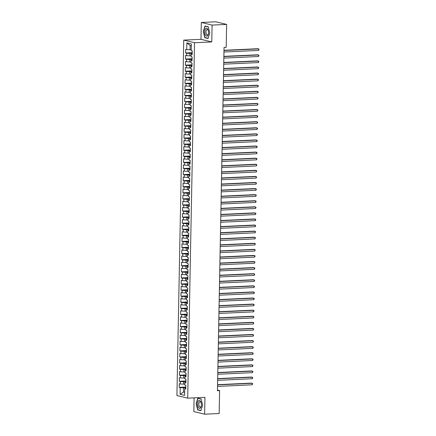 <?xml version="1.0" encoding="UTF-8"?>
<svg xmlns="http://www.w3.org/2000/svg" width="436" height="436" viewBox="0 0 436 436"><rect width="100%" height="100%" fill="white"/><g stroke="black" fill="none" stroke-linecap="round" stroke-linejoin="round"><path stroke-width="0.65" d="M194.096 397.861L193.835 411.584L204.615 414.2L219.161 413.524L219.602 390.602L217.46 390.084M183.741 40.117L176.918 395.545L187.698 398.161L194.521 42.733L183.741 40.117L200.985 39.316L211.765 41.932L212.087 25.092L201.307 22.476L200.985 39.316M201.307 22.476L215.853 21.8L226.633 24.416L212.087 25.092M191.306 45.785L190.123 45.502L186.853 42.886L186.722 49.573L185.687 49.323L185.622 52.974L186.652 53.225L186.608 55.655L185.573 55.405L185.502 59.051L186.537 59.301L186.488 61.738L185.458 61.487L185.387 65.133L186.417 65.384L186.374 67.814L185.338 67.564L185.267 71.21L186.303 71.46L186.254 73.897L185.224 73.646L185.153 77.292L186.188 77.543L186.139 79.973L185.104 79.723L185.033 83.374L186.068 83.625L186.025 86.056L184.989 85.805L184.919 89.451L185.954 89.702L185.905 92.132L184.869 91.882L184.804 95.533L185.834 95.784L185.791 98.214L184.755 97.964L184.684 101.61L185.72 101.861L185.671 104.297L184.641 104.046L184.57 107.692L185.6 107.943L185.556 110.373L184.521 110.123L184.45 113.769L185.485 114.019L185.442 116.456L184.406 116.205L184.335 119.851L185.371 120.102L185.322 122.532L184.286 122.282L184.215 125.933L185.251 126.184L185.207 128.615L184.172 128.364L184.101 132.01L185.137 132.261L185.087 134.691L184.052 134.441L183.987 138.092L185.017 138.343L184.973 140.774L183.938 140.523L183.867 144.169L184.902 144.42L184.853 146.856L183.823 146.6L183.752 150.251L184.788 150.502L184.739 152.932L183.703 152.682L183.632 156.328L184.668 156.579L184.624 159.015L183.589 158.764L183.518 162.41L184.553 162.661L184.504 165.091L183.469 164.841L183.403 168.492L184.433 168.743L184.39 171.174L183.354 170.923L183.284 174.569L184.319 174.82L184.27 177.25L183.24 177L183.169 180.651L184.199 180.902L184.155 183.333L183.12 183.082L183.049 186.728L184.085 186.979L184.036 189.409L183.006 189.159L182.935 192.81L183.97 193.061L183.921 195.492L182.886 195.241L182.815 198.887L183.85 199.138L183.807 201.574L182.771 201.323L182.7 204.969L183.736 205.22L183.687 207.65L182.651 207.4L182.586 211.046L183.616 211.302L183.572 213.733L182.537 213.482L182.466 217.128L183.502 217.379L183.452 219.809L182.422 219.559L182.352 223.21L183.387 223.461L183.338 225.892L182.303 225.641L182.232 229.287L183.267 229.538L183.224 231.968L182.188 231.718L182.117 235.369L183.153 235.62L183.104 238.051L182.068 237.8L181.997 241.446L183.033 241.697L182.989 244.133L181.954 243.882L181.883 247.528L182.918 247.779L182.869 250.21L181.834 249.959L181.768 253.605L182.798 253.856L182.755 256.292L181.719 256.041L181.649 259.687L182.684 259.938L182.635 262.368L181.605 262.118L181.534 265.769L182.57 266.02L182.52 268.451L181.485 268.2L181.414 271.846L182.45 272.097L182.406 274.527L181.371 274.277L181.3 277.928L182.335 278.179L182.286 280.61L181.251 280.359L181.185 284.005L182.215 284.256L182.172 286.692L181.136 286.441L181.065 290.087L182.101 290.338L182.052 292.769L181.022 292.518L180.951 296.164L181.981 296.415L181.937 298.851L180.902 298.6L180.831 302.246L181.867 302.497L181.817 304.928L180.787 304.677L180.717 308.328L181.752 308.579L181.703 311.01L180.668 310.759L180.597 314.405L181.632 314.656L181.589 317.086L180.553 316.836L180.482 320.487L181.518 320.738L181.469 323.169L180.433 322.918L180.368 326.564L181.398 326.815L181.354 329.251L180.319 328.995L180.248 332.646L181.283 332.897L181.234 335.328L180.204 335.077L180.133 338.723L181.169 338.974L181.12 341.41L180.084 341.159L180.014 344.805L181.049 345.056L181.005 347.487L179.97 347.236L179.899 350.887L180.935 351.138L180.886 353.569L179.85 353.318L179.785 356.964L180.815 357.215L180.771 359.646L179.736 359.395L179.665 363.046L180.7 363.297L180.651 365.728L179.621 365.477L179.55 369.123L180.58 369.374L180.537 371.804L179.501 371.554L179.43 375.205L180.466 375.456L180.417 377.887L179.387 377.636L179.316 381.282L180.351 381.533L180.302 383.969L179.267 383.718L179.196 387.364L185.791 387.059M186.853 42.886L191.339 43.976L191.208 50.663L192.243 50.914L192.172 54.56L191.142 54.309L191.093 56.745L192.129 56.996L192.058 60.642L191.023 60.391L190.979 62.822L192.009 63.073L191.938 66.724L190.908 66.474L190.859 68.904L191.895 69.155L191.824 72.801L190.788 72.55L190.745 74.981L191.775 75.232L191.709 78.883L190.674 78.633L190.625 81.063L191.66 81.314L191.589 84.96L190.554 84.709L190.51 87.14L191.546 87.396L191.475 91.042L190.439 90.792L190.39 93.222L191.426 93.473L191.355 97.119L190.325 96.868L190.276 99.304L191.311 99.555L191.24 103.201L190.205 102.951L190.161 105.381L191.191 105.632L191.126 109.283L190.091 109.033L190.042 111.463L191.077 111.714L191.006 115.36L189.971 115.109L189.927 117.54L190.963 117.791L190.892 121.442L189.856 121.192L189.807 123.622L190.843 123.873L190.772 127.519L189.736 127.268L189.693 129.699L190.728 129.95L190.657 133.601L189.622 133.351L189.573 135.781L190.608 136.032L190.537 139.678L189.507 139.427L189.458 141.864L190.494 142.114L190.423 145.76L189.388 145.51L189.344 147.94L190.374 148.191L190.309 151.842L189.273 151.592L189.224 154.022L190.26 154.273L190.189 157.919L189.153 157.669L189.11 160.099L190.145 160.35L190.074 164.001L189.039 163.751L188.99 166.181L190.025 166.432L189.954 170.078L188.924 169.827L188.875 172.258L189.911 172.509L189.84 176.16L188.804 175.91L188.761 178.34L189.791 178.591L189.72 182.237L188.69 181.986L188.641 184.423L189.676 184.673L189.606 188.319L188.57 188.069L188.526 190.499L189.556 190.75L189.491 194.396L188.456 194.145L188.406 196.582L189.442 196.832L189.371 200.478L188.336 200.228L188.292 202.658L189.328 202.909L189.257 206.56L188.221 206.31L188.172 208.74L189.208 208.991L189.137 212.637L188.107 212.387L188.058 214.817L189.093 215.068L189.022 218.719L187.987 218.469L187.943 220.899L188.973 221.15L188.908 224.796L187.872 224.545L187.823 226.982L188.859 227.232L188.788 230.878L187.753 230.628L187.709 233.058L188.744 233.309L188.674 236.955L187.638 236.704L187.589 239.141L188.625 239.391L188.554 243.037L187.524 242.787L187.475 245.217L188.51 245.468L188.439 249.12L187.404 248.869L187.36 251.3L188.39 251.55L188.319 255.196L187.289 254.946L187.24 257.376L188.276 257.627L188.205 261.278L187.169 261.028L187.126 263.458L188.156 263.709L188.09 267.355L187.055 267.105L187.006 269.535L188.041 269.791L187.971 273.437L186.935 273.187L186.891 275.617L187.927 275.868L187.856 279.514L186.821 279.263L186.772 281.7L187.807 281.95L187.736 285.596L186.706 285.346L186.657 287.776L187.693 288.027L187.622 291.679L186.586 291.428L186.543 293.859L187.573 294.109L187.507 297.755L186.472 297.505L186.423 299.935L187.458 300.186L187.387 303.838L186.352 303.587L186.308 306.018L187.344 306.268L187.273 309.914L186.237 309.664L186.188 312.094L187.224 312.345L187.153 315.996L186.118 315.746L186.074 318.176L187.109 318.427L187.039 322.073L186.003 321.823L185.954 324.259L186.99 324.509L186.919 328.155L185.889 327.905L185.84 330.335L186.875 330.586L186.804 334.238L185.769 333.987L185.725 336.418L186.755 336.668L186.69 340.314L185.654 340.064L185.605 342.494L186.641 342.745L186.57 346.397L185.534 346.146L185.491 348.577L186.526 348.827L186.455 352.473L185.42 352.223L185.371 354.653L186.406 354.904L186.335 358.555L185.305 358.305L185.256 360.736L186.292 360.986L186.221 364.632L185.186 364.382L185.142 366.818L186.172 367.068L186.101 370.714L185.071 370.464L185.022 372.894L186.058 373.145L185.987 376.791L184.951 376.541L184.908 378.977L185.938 379.227L185.872 382.873L184.837 382.623L184.788 385.053L185.823 385.304L185.752 388.956L184.717 388.705L184.591 395.392L180.106 394.302L180.232 387.615L179.196 387.364M226.633 24.416L226.191 47.333L224.039 47.437L217.444 390.705L219.602 390.602M184.81 384.094L183.621 384.149L183.67 381.718L185.894 381.614M180.302 383.969L183.621 384.149M180.351 381.533L183.67 381.718M184.717 388.705L185.763 388.318M184.924 378.012L183.741 378.072L183.785 375.636L186.009 375.532M180.417 377.887L183.741 378.072M180.466 375.456L183.785 375.636M184.837 382.623L185.883 382.236M185.044 371.935L183.856 371.99L183.905 369.559L186.128 369.456M180.537 371.804L183.856 371.99M180.58 369.374L183.905 369.559M184.951 376.541L185.998 376.159M185.158 365.853L183.976 365.908L184.019 363.477L186.243 363.373M180.651 365.728L183.976 365.908M180.7 363.297L184.019 363.477M185.071 370.464L186.118 370.077M185.273 359.776L184.09 359.831L184.139 357.4L186.363 357.297M180.771 359.646L184.09 359.831M180.815 357.215L184.139 357.4M185.186 364.382L186.232 364M185.393 353.694L184.205 353.749L184.254 351.318L186.477 351.214M180.886 353.569L184.205 353.749M180.935 351.138L184.254 351.318M185.305 358.305L186.352 357.918M185.507 347.617L184.324 347.672L184.368 345.236L186.597 345.132M181.005 347.487L184.324 347.672M181.049 345.056L184.368 345.236M185.42 352.223L186.466 351.836M185.627 341.535L184.439 341.59L184.488 339.159L186.712 339.055M181.12 341.41L184.439 341.59M181.169 338.974L184.488 339.159M185.534 346.146L186.581 345.759M185.741 335.453L184.559 335.513L184.602 333.077L186.826 332.973M181.234 335.328L184.559 335.513M181.283 332.897L184.602 333.077M185.654 340.064L186.701 339.677M185.856 329.376L184.673 329.431L184.722 327L186.946 326.896M181.354 329.251L184.673 329.431M181.398 326.815L184.722 327M185.769 333.987L186.815 333.6M185.976 323.294L184.788 323.349L184.837 320.918L187.06 320.814M181.469 323.169L184.788 323.349M181.518 320.738L184.837 320.918M185.889 327.905L186.935 327.518M186.09 317.217L184.908 317.272L184.951 314.841L187.18 314.738M181.589 317.086L184.908 317.272M181.632 314.656L184.951 314.841M186.003 321.823L187.049 321.441M186.21 311.135L185.022 311.19L185.071 308.759L187.295 308.655M181.703 311.01L185.022 311.19M181.752 308.579L185.071 308.759M186.118 315.746L187.164 315.359M186.325 305.058L185.142 305.113L185.186 302.677L187.415 302.579M181.817 304.928L185.142 305.113M181.867 302.497L185.186 302.677M186.237 309.664L187.284 309.282M186.445 298.976L185.256 299.031L185.305 296.6L187.529 296.496M181.937 298.851L185.256 299.031M181.981 296.415L185.305 296.6M186.352 303.587L187.398 303.2M186.559 292.894L185.376 292.954L185.42 290.518L187.644 290.414M182.052 292.769L185.376 292.954M182.101 290.338L185.42 290.518M186.472 297.505L187.518 297.118M186.673 286.817L185.491 286.872L185.54 284.441L187.763 284.337M182.172 286.692L185.491 286.872M182.215 284.256L185.54 284.441M186.586 291.428L187.633 291.041M186.793 280.735L185.605 280.789L185.654 278.359L187.878 278.255M182.286 280.61L185.605 280.789M182.335 278.179L185.654 278.359M186.706 285.346L187.753 284.959M186.908 274.658L185.725 274.713L185.769 272.282L187.998 272.178M182.406 274.527L185.725 274.713M182.45 272.097L185.769 272.282M186.821 279.263L187.867 278.882M187.028 268.576L185.84 268.63L185.889 266.2L188.112 266.096M182.52 268.451L185.84 268.63M182.57 266.02L185.889 266.2M186.935 273.187L187.981 272.8M187.142 262.499L185.959 262.554L186.003 260.123L188.227 260.02M182.635 262.368L185.959 262.554M182.684 259.938L186.003 260.123M187.055 267.105L188.101 266.723M187.257 256.417L186.074 256.472L186.123 254.041L188.347 253.937M182.755 256.292L186.074 256.472M182.798 253.856L186.123 254.041M187.169 261.028L188.216 260.641M187.376 250.34L186.194 250.395L186.237 247.959L188.461 247.855M182.869 250.21L186.194 250.395M182.918 247.779L186.237 247.959M187.289 254.946L188.336 254.559M187.491 244.258L186.308 244.313L186.352 241.882L188.581 241.778M182.989 244.133L186.308 244.313M183.033 241.697L186.352 241.882M187.404 248.869L188.45 248.482M187.611 238.176L186.423 238.23L186.472 235.8L188.695 235.696M183.104 238.051L186.423 238.23M183.153 235.62L186.472 235.8M187.524 242.787L188.57 242.4M187.725 232.099L186.543 232.154L186.586 229.723L188.815 229.619M183.224 231.968L186.543 232.154M183.267 229.538L186.586 229.723M187.638 236.704L188.684 236.323M187.845 226.017L186.657 226.071L186.706 223.641L188.93 223.537M183.338 225.892L186.657 226.071M183.387 223.461L186.706 223.641M187.753 230.628L188.799 230.241M187.96 219.94L186.777 219.995L186.821 217.564L189.044 217.46M183.452 219.809L186.777 219.995M183.502 217.379L186.821 217.564M187.872 224.545L188.919 224.164M188.074 213.858L186.891 213.913L186.94 211.482L189.164 211.378M183.572 213.733L186.891 213.913M183.616 211.302L186.94 211.482M187.987 218.469L189.033 218.082M188.194 207.781L187.006 207.836L187.055 205.4L189.279 205.296M183.687 207.65L187.006 207.836M183.736 205.22L187.055 205.4M188.107 212.387L189.153 212M188.308 201.699L187.126 201.754L187.169 199.323L189.398 199.219M183.807 201.574L187.126 201.754M183.85 199.138L187.169 199.323M188.221 206.31L189.268 205.923M188.428 195.617L187.24 195.677L187.289 193.241L189.513 193.137M183.921 195.492L187.24 195.677M183.97 193.061L187.289 193.241M188.336 200.228L189.382 199.841M188.543 189.54L187.36 189.595L187.404 187.164L189.633 187.06M184.036 189.409L187.36 189.595M184.085 186.979L187.404 187.164M188.456 194.145L189.502 193.764M188.663 183.458L187.475 183.512L187.524 181.082L189.747 180.978M184.155 183.333L187.475 183.512M184.199 180.902L187.524 181.082M188.57 188.069L189.616 187.682M188.777 177.381L187.594 177.436L187.638 175.005L189.862 174.901M184.27 177.25L187.594 177.436M184.319 174.82L187.638 175.005M188.69 181.986L189.736 181.605M188.892 171.299L187.709 171.353L187.758 168.923L189.982 168.819M184.39 171.174L187.709 171.353M184.433 168.743L187.758 168.923M188.804 175.91L189.851 175.523M189.011 165.222L187.823 165.277L187.872 162.841L190.096 162.737M184.504 165.091L187.823 165.277M184.553 162.661L187.872 162.841M188.924 169.827L189.971 169.44M189.126 159.14L187.943 159.195L187.987 156.764L190.216 156.66M184.624 159.015L187.943 159.195M184.668 156.579L187.987 156.764M189.039 163.751L190.085 163.364M189.246 153.058L188.058 153.118L188.107 150.682L190.33 150.578M184.739 152.932L188.058 153.118M184.788 150.502L188.107 150.682M189.153 157.669L190.2 157.282M189.36 146.981L188.178 147.036L188.221 144.605L190.445 144.501M184.853 146.856L188.178 147.036M184.902 144.42L188.221 144.605M189.273 151.592L190.319 151.205M189.475 140.899L188.292 140.953L188.341 138.523L190.565 138.419M184.973 140.774L188.292 140.953M185.017 138.343L188.341 138.523M189.388 145.51L190.434 145.123M189.595 134.822L188.406 134.877L188.456 132.446L190.679 132.342M185.087 134.691L188.406 134.877M185.137 132.261L188.456 132.446M189.507 139.427L190.554 139.046M189.709 128.74L188.526 128.794L188.57 126.364L190.799 126.26M185.207 128.615L188.526 128.794M185.251 126.184L188.57 126.364M189.622 133.351L190.668 132.964M189.829 122.663L188.641 122.718L188.69 120.282L190.914 120.183M185.322 122.532L188.641 122.718M185.371 120.102L188.69 120.282M189.736 127.268L190.788 126.887M189.943 116.581L188.761 116.635L188.804 114.205L191.033 114.101M185.442 116.456L188.761 116.635M185.485 114.019L188.804 114.205M189.856 121.192L190.903 120.805M190.063 110.499L188.875 110.559L188.924 108.123L191.148 108.019M185.556 110.373L188.875 110.559M185.6 107.943L188.924 108.123M189.971 115.109L191.017 114.723M190.178 104.422L188.995 104.477L189.039 102.046L191.262 101.942M185.671 104.297L188.995 104.477M185.72 101.861L189.039 102.046M190.091 109.033L191.137 108.646M190.292 98.34L189.11 98.394L189.159 95.964L191.382 95.86M185.791 98.214L189.11 98.394M185.834 95.784L189.159 95.964M190.205 102.951L191.251 102.564M190.412 92.263L189.224 92.318L189.273 89.887L191.497 89.783M185.905 92.132L189.224 92.318M185.954 89.702L189.273 89.887M190.325 96.868L191.371 96.487M190.527 86.181L189.344 86.235L189.388 83.805L191.617 83.701M186.025 86.056L189.344 86.235M186.068 83.625L189.388 83.805M190.439 90.792L191.486 90.405M190.646 80.104L189.458 80.159L189.507 77.728L191.731 77.624M186.139 79.973L189.458 80.159M186.188 77.543L189.507 77.728M190.554 84.709L191.6 84.328M190.761 74.022L189.578 74.076L189.622 71.646L191.845 71.542M186.254 73.897L189.578 74.076M186.303 71.46L189.622 71.646M190.674 78.633L191.72 78.246M190.881 67.945L189.693 68L189.742 65.564L191.965 65.46M186.374 67.814L189.693 68M186.417 65.384L189.742 65.564M190.788 72.55L191.835 72.163M190.995 61.863L189.813 61.917L189.856 59.487L192.08 59.383M186.488 61.738L189.813 61.917M186.537 59.301L189.856 59.487M190.908 66.474L191.954 66.087M191.11 55.781L189.927 55.835L189.976 53.405L192.2 53.301M186.608 55.655L189.927 55.835M186.652 53.225L189.976 53.405M191.023 60.391L192.069 60.005M191.23 49.704L190.042 49.759L190.123 45.502M186.722 49.573L190.042 49.759M191.142 54.309L192.189 53.928M211.765 41.932L194.521 42.733M204.615 414.2L204.936 397.36L187.698 398.161M184.657 391.997L183.469 392.051L184.651 392.34M185.78 387.691L183.551 387.795L183.469 392.051L180.106 394.302M180.232 387.615L183.551 387.795M208.043 38.493L209.781 33.022L208.272 26.76L205.024 25.975L203.29 31.447L204.8 37.709L208.043 38.493M201.121 398.967L197.879 398.182L196.14 403.654L197.65 409.916L200.898 410.701L202.636 405.229L201.121 398.967M185.622 52.974L192.211 52.669M185.502 59.051L192.096 58.746M185.387 65.133L191.976 64.828M185.267 71.21L191.862 70.904M185.153 77.292L191.742 76.987M185.033 83.374L191.627 83.063M184.919 89.451L191.508 89.146M184.804 95.533L191.393 95.228M184.684 101.61L191.279 101.305M184.57 107.692L191.159 107.387M184.45 113.769L191.044 113.464M184.335 119.851L190.924 119.546M184.215 125.933L190.81 125.623M184.101 132.01L190.696 131.705M183.987 138.092L190.576 137.781M183.867 144.169L190.461 143.864M183.752 150.251L190.341 149.946M183.632 156.328L190.227 156.023M183.518 162.41L190.107 162.105M183.403 168.492L189.992 168.182M183.284 174.569L189.878 174.264M183.169 180.651L189.758 180.34M183.049 186.728L189.644 186.423M182.935 192.81L189.524 192.505M182.815 198.887L189.409 198.582M182.7 204.969L189.289 204.664M182.586 211.046L189.175 210.741M182.466 217.128L189.06 216.823M182.352 223.21L188.941 222.9M182.232 229.287L188.826 228.982M182.117 235.369L188.706 235.064M181.997 241.446L188.592 241.141M181.883 247.528L188.477 247.223M181.768 253.605L188.357 253.3M181.649 259.687L188.243 259.382M181.534 265.769L188.123 265.459M181.414 271.846L188.009 271.541M181.3 277.928L187.889 277.623M181.185 284.005L187.774 283.7M181.065 290.087L187.66 289.782M180.951 296.164L187.54 295.859M180.831 302.246L187.425 301.941M180.717 308.328L187.306 308.018M180.597 314.405L187.191 314.1M180.482 320.487L187.077 320.177M180.368 326.564L186.957 326.259M180.248 332.646L186.842 332.341M180.133 338.723L186.722 338.418M180.014 344.805L186.608 344.5M179.899 350.887L186.488 350.577M179.785 356.964L186.374 356.659M179.665 363.046L186.259 362.736M179.55 369.123L186.139 368.818M179.43 375.205L186.025 374.9M179.316 381.282L185.905 380.977M205.541 37.67L204.8 37.709M198.391 409.878L197.65 409.916M223.979 50.505L258.608 48.892L258.581 50.413L223.951 52.02M223.984 50.293L257.878 48.718L259.082 49.263L258.581 50.413M223.864 56.582L258.494 54.974L258.461 56.495L223.832 58.102M223.864 56.369L257.763 54.794L258.962 55.345L258.461 56.495M223.744 62.664L258.374 61.051L258.346 62.571L223.717 64.185M223.75 62.452L257.643 60.877L258.848 61.422L258.346 62.571M207.525 35.883A3.984 1.886 -92.7 0 0 208.468 33.577A3.984 1.886 -92.7 0 0 208.337 30.716A3.984 1.886 -92.7 0 0 205.759 28.574A3.984 1.886 -92.7 0 0 204.964 33.806A3.984 1.886 -92.7 0 0 207.525 35.883M208.386 30.961A2.725 1.292 -92.7 0 0 207.155 29.479A2.725 1.292 -92.7 0 0 206.675 29.697A2.725 1.292 -92.7 0 0 206.037 32.782A2.725 1.292 -92.7 0 0 207.405 34.924A2.725 1.292 -92.7 0 0 207.885 34.7A2.725 1.292 -92.7 0 0 208.501 33.327M209.781 33.016L208.108 38.297L204.958 37.534L203.498 31.468L205.176 26.165L208.31 26.923M205.705 26.138L205.176 26.165M200.375 408.091A3.984 1.886 -92.7 0 0 201.323 405.785A3.984 1.886 -92.7 0 0 201.187 402.924A3.984 1.886 -92.7 0 0 198.614 400.782A3.984 1.886 -92.7 0 0 197.819 406.014A3.984 1.886 -92.7 0 0 200.375 408.091M201.241 403.169A2.725 1.292 -92.7 0 0 200.004 401.687A2.725 1.292 -92.7 0 0 199.53 401.905A2.725 1.292 -92.7 0 0 198.892 404.99A2.725 1.292 -92.7 0 0 200.26 407.131A2.725 1.292 -92.7 0 0 200.734 406.908A2.725 1.292 -92.7 0 0 201.35 405.535M202.631 405.224L200.958 410.505L197.813 409.742L196.353 403.676L198.031 398.373L201.165 399.131M198.56 398.346L198.031 398.373M223.63 68.741L258.259 67.133L258.226 68.654L223.597 70.261M223.63 68.534L257.529 66.959L258.733 67.504L258.226 68.654M223.51 74.823L258.139 73.215L258.112 74.73L223.483 76.344M223.515 74.611L257.414 73.035L258.613 73.586L258.112 74.73M223.395 80.9L258.025 79.292L257.998 80.813L223.368 82.42M223.401 80.693L257.295 79.118L258.499 79.663L257.998 80.813M223.276 86.982L257.905 85.374L257.878 86.895L223.248 88.503M223.281 86.769L257.18 85.194L258.379 85.745L257.878 86.895M223.161 93.064L257.79 91.451L257.763 92.972L223.134 94.579M223.167 92.852L257.06 91.277L258.265 91.822L257.763 92.972M223.047 99.141L257.676 97.533L257.643 99.054L223.014 100.662M223.047 98.928L256.946 97.353L258.145 97.904L257.643 99.054M222.927 105.223L257.556 103.61L257.529 105.131L222.9 106.744M222.932 105.011L256.831 103.436L258.03 103.981L257.529 105.131M222.812 111.3L257.442 109.692L257.409 111.213L222.78 112.82M222.818 111.093L256.711 109.518L257.916 110.063L257.409 111.213M222.692 117.382L257.322 115.774L257.295 117.289L222.665 118.903M222.698 117.17L256.597 115.595L257.796 116.14L257.295 117.289M222.578 123.459L257.207 121.851L257.18 123.372L222.551 124.979M222.583 123.252L256.477 121.677L257.681 122.222L257.18 123.372M222.464 129.541L257.093 127.933L257.06 129.454L222.431 131.062M222.464 129.329L256.363 127.753L257.562 128.304L257.06 129.454M222.344 135.623L256.973 134.01L256.946 135.531L222.316 137.138M222.349 135.411L256.243 133.836L257.447 134.381L256.946 135.531M222.229 141.7L256.859 140.092L256.826 141.613L222.197 143.221M222.229 141.487L256.128 139.912L257.327 140.463L256.826 141.613M222.109 147.782L256.739 146.169L256.711 147.69L222.082 149.303M222.115 147.57L256.014 145.995L257.213 146.54L256.711 147.69M221.995 153.859L256.624 152.251L256.591 153.772L221.968 155.38M222 153.652L255.894 152.077L257.098 152.622L256.591 153.772M221.875 159.941L256.504 158.328L256.477 159.849L221.848 161.462M221.88 159.729L255.779 158.154L256.978 158.699L256.477 159.849M221.761 166.018L256.39 164.41L256.363 165.931L221.733 167.538M221.766 165.811L255.66 164.236L256.864 164.781L256.363 165.931M221.646 172.1L256.275 170.492L256.243 172.013L221.613 173.621M221.646 171.888L255.545 170.312L256.744 170.863L256.243 172.013M221.526 178.177L256.155 176.569L256.128 178.09L221.499 179.697M221.532 177.97L255.431 176.395L256.63 176.94L256.128 178.09M221.412 184.259L256.041 182.651L256.008 184.172L221.379 185.78M221.417 184.047L255.311 182.471L256.515 183.022L256.008 184.172M221.292 190.341L255.921 188.728L255.894 190.249L221.265 191.856M221.297 190.129L255.196 188.554L256.395 189.099L255.894 190.249M221.177 196.418L255.807 194.81L255.779 196.331L221.15 197.939M221.183 196.211L255.076 194.63L256.281 195.181L255.779 196.331M221.063 202.5L255.687 200.887L255.66 202.408L221.03 204.021M221.063 202.288L254.962 200.713L256.161 201.258L255.66 202.408M220.943 208.577L255.572 206.969L255.545 208.49L220.916 210.098M220.948 208.37L254.842 206.795L256.046 207.34L255.545 208.49M220.829 214.659L255.458 213.051L255.425 214.567L220.796 216.18M220.829 214.447L254.728 212.872L255.927 213.422L255.425 214.567M220.709 220.736L255.338 219.128L255.311 220.649L220.681 222.256M220.714 220.529L254.613 218.954L255.812 219.499L255.311 220.649M220.594 226.818L255.224 225.21L255.191 226.731L220.562 228.339M220.6 226.606L254.493 225.031L255.698 225.581L255.191 226.731M220.474 232.9L255.104 231.287L255.076 232.808L220.447 234.415M220.48 232.688L254.379 231.113L255.578 231.658L255.076 232.808M220.36 238.977L254.989 237.369L254.962 238.89L220.333 240.498M220.365 238.765L254.259 237.189L255.463 237.74L254.962 238.89M220.245 245.059L254.875 243.446L254.842 244.967L220.213 246.58M220.245 244.847L254.144 243.272L255.343 243.817L254.842 244.967M220.126 251.136L254.755 249.528L254.728 251.049L220.098 252.657M220.131 250.929L254.025 249.354L255.229 249.899L254.728 251.049M220.011 257.218L254.64 255.61L254.608 257.126L219.978 258.739M220.011 257.006L253.91 255.431L255.115 255.981L254.608 257.126M219.891 263.295L254.52 261.687L254.493 263.208L219.864 264.815M219.897 263.088L253.796 261.513L254.995 262.058L254.493 263.208M219.777 269.377L254.406 267.769L254.379 269.29L219.749 270.898M219.782 269.165L253.676 267.59L254.88 268.14L254.379 269.29M219.657 275.459L254.286 273.846L254.259 275.367L219.63 276.974M219.662 275.247L253.561 273.672L254.76 274.217L254.259 275.367M219.542 281.536L254.172 279.928L254.144 281.449L219.515 283.057M219.548 281.324L253.441 279.748L254.646 280.299L254.144 281.449M219.428 287.618L254.057 286.005L254.025 287.526L219.395 289.139M219.428 287.406L253.327 285.831L254.526 286.376L254.025 287.526M219.308 293.695L253.937 292.087L253.91 293.608L219.281 295.216M219.313 293.488L253.212 291.913L254.411 292.458L253.91 293.608M219.194 299.777L253.823 298.17L253.79 299.685L219.161 301.298M219.199 299.565L253.093 297.99L254.297 298.535L253.79 299.685M219.074 305.854L253.703 304.246L253.676 305.767L219.046 307.375M219.079 305.647L252.978 304.072L254.177 304.617L253.676 305.767M218.959 311.936L253.589 310.328L253.561 311.849L218.932 313.457M218.965 311.724L252.858 310.149L254.063 310.699L253.561 311.849M218.845 318.018L253.474 316.405L253.441 317.926L218.812 319.534M218.845 317.806L252.744 316.231L253.943 316.776L253.441 317.926M218.725 324.095L253.354 322.487L253.327 324.008L218.698 325.616M218.73 323.883L252.624 322.308L253.828 322.858L253.327 324.008M218.61 330.177L253.24 328.564L253.207 330.085L218.578 331.698M218.61 329.965L252.509 328.39L253.708 328.935L253.207 330.085M218.49 336.254L253.12 334.646L253.093 336.167L218.463 337.775M218.496 336.047L252.395 334.472L253.594 335.017L253.093 336.167M218.376 342.336L253.005 340.723L252.973 342.244L218.343 343.857M218.382 342.124L252.275 340.549L253.48 341.094L252.973 342.244M218.256 348.413L252.885 346.805L252.858 348.326L218.229 349.934M218.262 348.206L252.161 346.631L253.36 347.176L252.858 348.326M218.142 354.495L252.771 352.888L252.744 354.408L218.114 356.016M218.147 354.283L252.041 352.708L253.245 353.258L252.744 354.408M218.027 360.572L252.657 358.964L252.624 360.485L217.995 362.093M218.027 360.365L251.926 358.79L253.125 359.335L252.624 360.485M217.907 366.654L252.537 365.046L252.509 366.567L217.88 368.175M217.913 366.442L251.812 364.867L253.011 365.417L252.509 366.567M217.793 372.736L252.422 371.123L252.39 372.644L217.76 374.252M217.793 372.524L251.692 370.949L252.896 371.494L252.39 372.644M217.673 378.813L252.302 377.205L252.275 378.726L217.646 380.334M217.678 378.606L251.577 377.026L252.776 377.576L252.275 378.726M217.559 384.895L252.188 383.282L252.161 384.803L217.531 386.416M217.564 384.683L251.458 383.108L252.662 383.653L252.161 384.803"/></g></svg>
